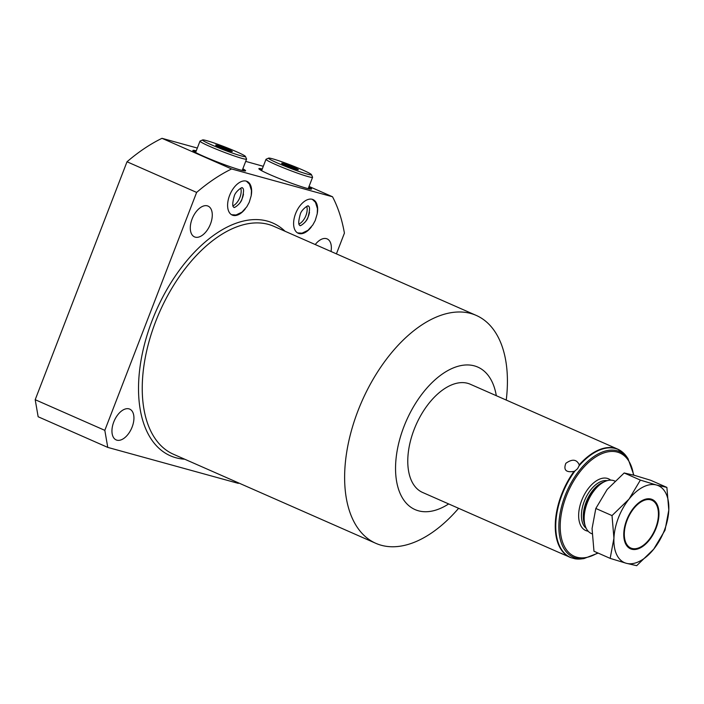 <?xml version="1.0" encoding="UTF-8"?>
<svg xmlns="http://www.w3.org/2000/svg" width="704" height="704" viewBox="0 0 704 704"><rect width="100%" height="100%" fill="white"/><g stroke="black" fill="none" stroke-linecap="round" stroke-linejoin="round"><path stroke-width="1.06" d="M633.89 475.182L627.959 458.515L626.498 456.456A59.004 33.176 113.8 0 0 579.075 465.819L579.234 464.86C576.717 459.263 572.255 458.744 565.849 463.311C563.297 470.008 566.016 472.71 573.998 471.407L575.036 470.879A59.004 33.176 113.8 0 0 562.109 494.56A59.004 33.176 113.8 0 0 571.278 557.744L570.082 557.374A59.127 33.246 113.8 0 0 570.284 557.462C566.676 555.667 557.832 552.209 561.95 553.573M622.222 451.924A59.127 33.246 113.8 0 0 617.725 449.134L470.254 384.226A59.127 33.246 113.8 0 0 414.146 429.449A59.127 33.246 113.8 0 0 422.611 492.466L560.833 553.3M573.998 471.407A59.127 33.246 113.8 0 0 561.625 494.358A59.127 33.246 113.8 0 0 570.082 557.374L570.011 557.339M571.278 557.744L575.054 558.791A59.004 33.176 113.8 0 0 581.407 558.897L583.915 558.589L598.145 553.089M584.408 522.095L584.197 520.502A26.858 15.101 113.8 0 1 586.863 502.568A26.858 15.101 -66.2 0 1 600.063 484.449L601.383 483.525A28.741 16.157 -66.2 0 0 587.259 502.911A28.741 16.157 113.8 0 0 584.408 522.095A28.741 16.157 113.8 0 0 591.369 533.535L592.011 533.817M601.383 483.525A28.741 16.157 -66.2 0 1 614.522 480.929L614.838 481.07M666.882 487.406L650.69 480.278L634.586 475.376L624.175 472.974L607.156 489.465L595.822 508.464L592.055 528.607L593.974 551.25L610.166 558.378L626.27 563.279L636.68 565.682L653.699 549.19A42.046 23.637 113.8 0 0 668.8 510.057L666.882 487.406L656.471 485.012L640.376 480.102L629.042 499.101L612.014 515.592L613.932 538.234L610.166 558.378M626.27 563.279A42.046 23.637 113.8 0 0 653.699 549.19L665.034 530.2L668.8 510.057A42.046 23.637 113.8 0 0 656.471 485.012A42.046 23.637 113.8 0 0 629.042 499.101A42.046 23.637 113.8 0 0 613.932 538.234A42.046 23.637 113.8 0 0 626.27 563.279M626.666 520.089A26.937 15.145 -66.2 0 1 652.221 499.488A26.937 15.145 -66.2 0 1 656.075 528.202A26.937 15.145 -66.2 0 1 630.52 548.803A26.937 15.145 -66.2 0 1 626.666 520.089M658.214 510.638A26.11 14.678 -66.2 0 1 655.626 528.07A26.11 14.678 113.8 0 1 642.787 545.688A26.11 14.678 113.8 0 1 626.701 544.28A26.11 14.678 113.8 0 1 627.114 520.221A26.11 14.678 -66.2 0 1 644.952 500.069A26.11 14.678 -66.2 0 1 658.214 510.638L658.126 509.934A26.937 15.145 113.8 0 0 651.904 499.356M630.203 548.654A26.937 15.145 113.8 0 0 642.206 546.102L642.787 545.688M624.175 472.974L640.376 480.102M595.822 508.464L612.014 515.592M579.075 465.819L577.588 468.679L575.036 470.879M496.311 395.701A77.854 43.771 113.8 0 0 456.13 366.872A77.854 43.771 113.8 0 0 403.929 426.633A77.854 43.771 113.8 0 0 402.186 497.543A77.854 43.771 113.8 0 0 448.668 503.932M458.612 508.306A124.529 70.013 -66.2 0 1 375.874 543.347A124.529 70.013 -66.2 0 1 358.046 410.634A124.529 70.013 -66.2 0 1 476.203 315.392A124.529 70.013 -66.2 0 1 506.246 400.074M336.415 253.871L344.414 233.13A191.91 107.897 113.8 0 0 332.526 196.768L231.607 168.96A191.91 107.897 113.8 0 0 196.636 192.412L104.817 430.346L107.765 447.401L238.33 483.375L238.77 482.997M132.123 427.046A16.817 9.46 -66.2 0 1 116.169 439.912A16.817 9.46 -66.2 0 1 113.758 421.986A16.817 9.46 -66.2 0 1 129.721 409.121A16.817 9.46 -66.2 0 1 132.123 427.046M315.234 244.543A16.817 9.46 -66.2 0 1 327.149 238.911A16.817 9.46 -66.2 0 1 331.038 251.504M210.47 224.022A16.817 9.46 -66.2 0 1 194.506 236.887A16.817 9.46 -66.2 0 1 192.104 218.962A16.817 9.46 -66.2 0 1 208.058 206.096A16.817 9.46 -66.2 0 1 210.47 224.022M251.275 195.246A18.392 10.34 113.8 0 0 247.034 181.394A18.392 10.34 113.8 0 0 229.583 195.466A18.392 10.34 113.8 0 0 232.214 215.063A18.392 10.34 113.8 0 0 245.291 208.842M311.291 227.031A18.392 10.34 -66.2 0 1 298.214 233.253A18.392 10.34 -66.2 0 1 295.583 213.646A18.392 10.34 -66.2 0 1 313.042 199.584A18.392 10.34 -66.2 0 1 317.284 213.426M104.817 430.346L35.2 399.705L38.148 416.75L107.765 447.401M231.607 168.96L161.99 138.318L197.322 148.051M196.636 192.412L127.01 161.77A191.91 107.897 -66.2 0 1 161.99 138.318M332.526 196.768L309.047 186.437M263.305 166.302L245.696 161.383M35.2 399.705L127.01 161.77M196.258 150.806A28.248 1.918 21.1 0 0 192.87 150.462A28.248 1.918 21.1 0 0 203.808 156.385A28.248 1.918 21.1 0 0 230.93 166.971A28.248 1.918 21.1 0 0 245.582 170.808A28.248 1.918 21.1 0 0 242.845 168.784M308.845 186.974A28.248 1.918 -158.9 0 1 311.582 188.998A28.248 1.918 -158.9 0 1 296.93 185.161A28.248 1.918 -158.9 0 1 269.808 174.574A28.248 1.918 -158.9 0 1 258.87 168.652A28.248 1.918 -158.9 0 1 262.258 168.995M196.02 151.422A28.248 1.918 21.1 0 0 193.142 150.92M242.607 169.4A28.248 1.918 -158.9 0 1 245.08 170.966M241.842 170.377A24.966 1.698 21.1 0 0 242.282 170.236L246.576 159.104A24.966 1.698 21.1 0 0 246.567 158.981L245.441 156.446A22.994 1.566 21.1 0 0 230.164 149.046A22.994 1.566 21.1 0 0 206.589 140.624A22.994 1.566 -158.9 0 0 202.629 139.929L200.094 141.046A24.966 1.698 -158.9 0 0 199.998 141.134A24.966 1.698 -158.9 0 0 215.838 148.984A24.966 1.698 -158.9 0 0 242.185 158.435A24.966 1.698 21.1 0 0 246.576 159.104M199.998 141.134L195.703 152.258A24.966 1.698 21.1 0 0 195.941 152.662M245.441 156.446A22.994 1.566 21.1 0 1 241.402 155.945A22.994 1.566 -158.9 0 1 216.445 146.951A22.994 1.566 -158.9 0 1 202.629 139.929M230.921 151.307A8.932 0.607 21.1 0 0 232.294 151.527A8.932 0.607 21.1 0 0 231.713 150.999L231.484 150.867A8.932 0.607 21.1 0 0 225.113 148.069L224.558 147.849A8.932 0.607 21.1 0 0 217.404 145.35L217.07 145.262C216.304 146.67 216.04 146.766 216.278 145.57A8.932 0.607 -158.9 0 1 215.662 145.112A8.932 0.607 -158.9 0 1 217.07 145.262C216.304 146.67 216.04 146.766 216.278 145.57L216.506 145.693A8.932 0.607 -158.9 0 0 222.869 148.5L223.432 148.72A8.932 0.607 -158.9 0 0 230.586 151.21L230.921 151.307M231.458 151.439L231.713 150.999M231.484 150.867L229.46 150.876M227.401 150.181L225.113 148.069M224.558 147.849L220.66 147.602M219.762 147.224L217.404 145.35M217.105 145.253L216.858 145.886M224.858 147.954L224.418 149.098M259.142 169.11A28.248 1.918 -158.9 0 1 262.029 169.611M311.08 189.147A28.248 1.918 21.1 0 0 308.607 187.581M261.941 170.852A24.966 1.698 -158.9 0 1 261.703 170.447L265.998 159.315A24.966 1.698 -158.9 0 1 266.094 159.227L268.629 158.11A22.994 1.566 -158.9 0 1 272.589 158.814A22.994 1.566 21.1 0 1 296.164 167.235A22.994 1.566 21.1 0 1 311.441 174.627L312.567 177.162A24.966 1.698 21.1 0 1 312.576 177.294L308.282 188.426A24.966 1.698 -158.9 0 1 307.842 188.558M312.576 177.294A24.966 1.698 21.1 0 1 308.185 176.625A24.966 1.698 -158.9 0 1 281.838 167.165A24.966 1.698 -158.9 0 1 265.998 159.315M268.629 158.11A22.994 1.566 -158.9 0 0 282.445 165.141A22.994 1.566 -158.9 0 0 307.402 174.134A22.994 1.566 21.1 0 0 311.441 174.627M296.586 169.4A8.932 0.607 -158.9 0 1 289.432 166.901L288.878 166.681A8.932 0.607 -158.9 0 1 282.506 163.882L282.242 163.768A8.932 0.607 -158.9 0 1 281.662 163.302A8.932 0.607 -158.9 0 1 283.07 163.451L283.404 163.539A8.932 0.607 21.1 0 1 290.558 166.038L291.122 166.258A8.932 0.607 21.1 0 1 297.484 169.057L297.713 169.189A8.932 0.607 21.1 0 1 298.294 169.717A8.932 0.607 21.1 0 1 296.921 169.488L296.586 169.4M282.242 163.768L282.278 163.759C282.04 164.956 282.304 164.859 283.07 163.451C282.304 164.859 282.04 164.956 282.278 163.759M297.458 169.629L297.713 169.189M283.105 163.434L282.858 164.067M290.558 166.038L286.66 165.792M285.78 165.414L283.404 163.539M290.858 166.144L290.418 167.279M297.484 169.057L295.469 169.057M293.41 168.37L291.122 166.258M233.006 205.841A11.502 6.468 113.8 0 0 239.941 197.331A11.502 6.468 -66.2 0 0 240.768 188.206M306.768 206.395A11.502 6.468 113.8 0 1 305.941 215.521A11.502 6.468 -66.2 0 1 299.006 224.03M239.193 203.852A13.138 7.383 113.8 0 0 242.326 198.238A13.138 7.383 113.8 0 0 243.478 194.11M305.193 222.042A13.138 7.383 113.8 0 0 308.326 216.427A13.138 7.383 113.8 0 0 309.478 212.3M627.959 458.515A57.649 32.41 113.8 0 0 565.066 495.739A57.649 32.41 113.8 0 0 583.915 558.589M633.486 475.077A56.452 31.742 113.8 0 0 604.692 452.654A56.452 31.742 113.8 0 0 566.289 496.17A56.452 31.742 113.8 0 0 564.775 547.14A56.452 31.742 113.8 0 0 597.687 552.886M588.166 531.203A28.248 15.884 113.8 0 1 581.689 500.412A28.248 15.884 -66.2 0 1 610.641 480.137M586.177 528.273A26.277 14.775 113.8 0 1 584.25 501.371A26.277 14.775 -66.2 0 1 607.13 480.665M603.979 481.941A26.277 14.775 -66.2 0 0 586.124 502.19A26.277 14.775 113.8 0 0 584.989 525.078M626.498 456.456L617.725 449.134A59.127 33.246 113.8 0 0 579.234 464.86M476.203 315.392L273.812 226.31A124.529 70.013 113.8 0 0 155.663 321.552A124.529 70.013 113.8 0 0 173.483 454.265L375.874 543.347M285.058 231.264A127.151 71.491 113.8 0 0 152.231 320.285A127.151 71.491 113.8 0 0 184.73 459.21M575.115 558.835L581.407 558.897M246.347 181.139L249.471 184.14L251.46 190.476L251.222 195.624L249.242 202.303L246.796 206.8L242 212.115L236.042 214.984L231.563 214.729M242.282 187.924L242.37 187.95C244.05 188.399 243.901 192.192 241.93 199.338C240.627 204.028 233.385 208.806 233.992 207.222L233.904 207.196C232.223 206.747 232.364 202.954 234.335 195.809C235.638 191.118 242.88 186.34 242.282 187.924M299.904 225.386C298.223 224.937 298.373 221.135 300.344 213.998C301.638 209.308 308.88 204.53 308.282 206.105L308.37 206.14C310.05 206.589 309.901 210.382 307.93 217.518C306.627 222.218 299.394 226.987 299.992 225.412L299.904 225.386M297.563 232.91L302.042 233.165L308 230.305L312.796 224.99L315.242 220.484L317.222 213.805L317.46 208.666L315.48 202.33L312.347 199.329"/></g></svg>
